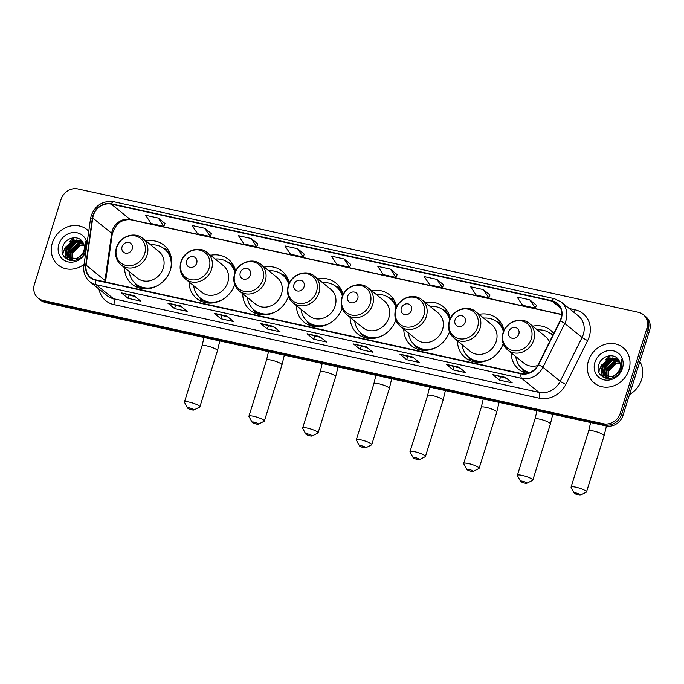 <?xml version="1.0" encoding="UTF-8"?>
<svg xmlns="http://www.w3.org/2000/svg" width="684" height="684" viewBox="0 0 684 684"><rect width="100%" height="100%" fill="white"/><g stroke="black" fill="none" stroke-linecap="round" stroke-linejoin="round"><path stroke-width="1.03" d="M511.162 352.799A25.205 22.418 -51 0 0 518.857 369.446A25.205 22.418 -51 0 0 527.125 373.447M457.476 340.983A25.205 22.418 -51 0 0 465.171 357.629A25.205 22.418 -51 0 0 503.185 343.633M403.782 329.166A25.205 22.418 -51 0 0 411.477 345.813A25.205 22.418 -51 0 0 449.499 331.817M350.088 317.359A25.205 22.418 -51 0 0 357.792 333.997A25.205 22.418 -51 0 0 395.805 320.001M296.403 305.543A25.205 22.418 -51 0 0 304.098 322.181A25.205 22.418 -51 0 0 342.12 308.185M242.709 293.727A25.205 22.418 -51 0 0 250.412 310.365A25.205 22.418 -51 0 0 288.426 296.369M189.023 281.911A25.205 22.418 -51 0 0 196.718 298.549A25.205 22.418 -51 0 0 234.74 284.553M124.531 267.718A25.205 22.418 -51 0 0 132.226 284.356A25.205 22.418 -51 0 0 170.461 269.684A25.205 22.418 -51 0 0 163.955 245.171A25.205 22.418 -51 0 0 146.077 241.101M343 294.83A25.205 22.418 -51 0 0 335.835 282.996A25.205 22.418 -51 0 0 317.957 278.927M235.621 271.197A25.205 22.418 -51 0 0 228.456 259.364A25.205 22.418 -51 0 0 210.578 255.294M289.306 283.014A25.205 22.418 -51 0 0 282.141 271.18A25.205 22.418 -51 0 0 264.263 267.111M396.694 306.646A25.205 22.418 -51 0 0 389.521 294.813A25.205 22.418 -51 0 0 371.643 290.743M450.38 318.462A25.205 22.418 -51 0 0 443.215 306.629A25.205 22.418 -51 0 0 425.337 302.559M504.074 330.278A25.205 22.418 -51 0 0 496.9 318.445A25.205 22.418 -51 0 0 479.022 314.375M553.724 333.433A25.205 22.418 -51 0 0 550.594 330.261A25.205 22.418 -51 0 0 532.716 326.191M38.124 298.121L40.826 300.31A14.27 12.688 -51 0 0 45.614 302.602L606.152 425.961A14.27 12.688 -51 0 0 623.004 415.368L649.561 330.628A14.27 12.688 -51 0 0 645.876 316.752L644.525 315.657A14.27 12.688 -51 0 1 648.21 329.534A14.27 12.688 -51 0 0 644.525 315.657L643.174 314.563A14.27 12.688 -51 0 0 638.386 312.28L77.848 188.921A14.27 12.688 -51 0 0 60.996 199.514L34.439 284.245A14.27 12.688 -51 0 0 38.124 298.121A14.27 12.688 -51 0 0 42.912 300.413L603.45 423.772A14.27 12.688 -51 0 0 620.303 413.179L646.859 328.44A14.27 12.688 -51 0 0 643.174 314.563M39.475 299.216A14.27 12.688 -51 0 0 44.263 301.507L604.801 424.867A14.27 12.688 -51 0 0 621.653 414.273L648.21 329.534L621.653 414.273A14.27 12.688 -51 0 1 604.801 424.867L44.263 301.507A14.27 12.688 -51 0 1 39.475 299.216M52.36 242.897A22.828 20.306 -51 0 0 58.251 265.101A22.828 20.306 -51 0 0 84.089 264.34A22.828 20.306 -51 0 1 58.251 265.101A22.828 20.306 -51 0 1 52.36 242.897A22.828 20.306 -51 0 1 86.988 229.619A22.828 20.306 -51 0 0 52.36 242.897M588.42 360.87A22.828 20.306 -51 0 0 594.311 383.074A22.828 20.306 -51 0 0 628.938 369.787A22.828 20.306 -51 0 0 623.047 347.583A22.828 20.306 -51 0 0 588.42 360.87A22.828 20.306 -51 0 0 594.311 383.074A22.828 20.306 -51 0 0 628.938 369.787A22.828 20.306 -51 0 0 623.047 347.583A22.828 20.306 -51 0 0 588.42 360.87M93.323 215.443A15.219 13.535 129 0 1 111.304 204.148L551.971 301.122A15.219 13.535 129 0 1 557.075 303.568A15.219 13.535 129 0 1 560.016 320.796L538.171 364.615A15.219 13.535 129 0 1 521.174 373.481L95.7 279.85A15.219 13.535 129 0 1 90.587 277.405A15.219 13.535 129 0 1 86.09 265.127L92.75 217.965A15.219 13.535 129 0 1 93.323 215.443M92.99 215.366A15.604 13.877 -51 0 0 92.4 217.957L85.739 265.118A15.604 13.877 -51 0 0 95.58 280.201L521.063 373.84A15.604 13.877 -51 0 0 538.488 364.752L560.333 320.933A15.604 13.877 -51 0 0 552.082 300.763L111.415 203.789A15.604 13.877 -51 0 0 92.99 215.366M536.427 305.269L529.749 299.814L517.087 297.027L522.636 305.303L535.298 308.091L536.444 305.226M490 295.052L483.323 289.597L470.66 286.81L476.201 295.086L488.863 297.873L490.018 295.009M443.565 284.835L436.896 279.38L424.234 276.592L429.774 284.869L442.437 287.648L443.583 284.792M397.139 274.617L390.461 269.154L377.799 266.375L383.339 274.643L396.002 277.43L397.156 274.575M164.989 223.523L158.312 218.068L145.649 215.28L151.19 223.557L163.852 226.344L165.006 223.488M211.416 233.74L204.747 228.285L192.084 225.498L197.625 233.774L210.287 236.561L211.433 233.706M257.851 243.957L251.173 238.502L238.511 235.715L244.051 243.991L256.714 246.779L257.859 243.923M304.277 254.174L297.6 248.719L284.937 245.932L290.486 254.209L303.149 256.996L304.294 254.14M350.712 264.392L344.035 258.937L331.372 256.149L336.913 264.426L349.575 267.213L350.721 264.357M88.766 231.26A22.828 20.306 -51 0 0 86.988 229.619A22.828 20.306 -51 0 1 88.766 231.26M412.572 356.971L419.335 362.452L406.672 359.664L399.909 354.184L412.572 356.971M459.007 367.188L465.761 372.669L453.099 369.882L446.344 364.41L459.007 367.188M505.433 377.414L512.196 382.886L499.534 380.099L492.771 374.627L505.433 377.414M273.284 326.319L280.047 331.791L267.384 329.004L260.621 323.532L273.284 326.319M226.857 316.102L233.612 321.574L220.949 318.787L214.195 313.315L226.857 316.102M180.422 305.885L187.185 311.357L174.523 308.569L167.76 303.097L180.422 305.885M133.996 295.668L140.75 301.14L128.088 298.352L121.333 292.88L133.996 295.668M366.145 346.754L372.9 352.226L360.237 349.438L353.483 343.966L366.145 346.754M319.719 336.537L326.473 342.009L313.811 339.221L307.056 333.749L319.719 336.537M313.811 339.221L314.777 336.135M320.864 337.469L307.304 333.886A3.805 1.59 -77.6 0 1 307.056 333.749M360.237 349.438L361.212 346.352M367.299 347.686L353.731 344.103A3.805 1.59 -77.6 0 1 353.483 343.966M128.088 298.352L129.062 295.257M135.15 296.599L121.581 293.017A3.805 1.59 -77.6 0 1 121.333 292.88M174.523 308.569L175.489 305.474M181.576 306.817L168.016 303.234A3.805 1.59 -77.6 0 1 167.76 303.097M220.949 318.787L221.924 315.692M228.003 317.034L214.443 313.452A3.805 1.59 -77.6 0 1 214.195 313.315M267.384 329.004L268.35 325.917M274.438 327.251L260.878 323.669A3.805 1.59 -77.6 0 1 260.621 323.532M499.534 380.099L500.5 377.004M506.587 378.346L493.027 374.755A3.805 1.59 -77.6 0 1 492.771 374.627M453.099 369.882L454.073 366.786M460.152 368.129L446.592 364.538A3.805 1.59 -77.6 0 1 446.344 364.41M406.672 359.664L407.638 356.569M413.726 357.903L400.166 354.321A3.805 1.59 -77.6 0 1 399.909 354.184M344.035 258.937L349.575 267.213M297.6 248.719L303.149 256.996M251.173 238.502L256.714 246.779M204.747 228.285L210.287 236.561M158.312 218.068L163.852 226.344M390.461 269.154L396.002 277.43M436.896 279.38L442.437 287.648M483.323 289.597L488.863 297.873M529.749 299.814L535.298 308.091M73.855 238.28A23.786 21.153 -51 0 0 69.435 241.999M65.784 246.83A23.786 21.153 -51 0 0 63.407 252.097M72.59 260.518L72.085 259.501M71.94 259.125L72.042 252.516L79.9 245.128L83.961 244.744M72.949 260.63L72.478 259.561M72.35 259.168L72.581 252.952L80.438 245.556L84.072 245.146M72 260.681L71.512 260.202M71.281 259.946L70.64 259.091M70.443 258.783L69.896 250.78L77.754 243.384L83.397 243.299M71.589 260.108L70.982 259.219M70.803 258.885L70.435 251.208L78.292 243.82L83.559 243.641M73.094 260.664L69.366 258.466M69.135 258.21L67.75 249.036L75.608 241.649L82.713 242.085M70.401 259.39L69.674 258.646M69.443 258.372L68.289 249.472L76.146 242.085L82.875 242.358M79.592 256.808A10.747 9.559 -51 0 0 83.85 250.823A10.747 9.559 -51 0 0 82.944 242.487C78.951 234.578 65.844 237.297 63.048 245.958C56.858 261.083 80.387 266.572 85.329 251.276L85.192 241.127L84.705 250.677L79.592 256.808L76.463 258.595L67.99 257.44L67.28 256.791L65.604 247.3L73.47 239.913L82.097 241.23M83.26 253.354L77.001 259.031L67.99 257.44M68.263 257.646L66.143 247.736L74 240.349L82.225 241.384M86.996 243.778A15.51 13.791 -51 0 0 74 232.509A15.51 13.791 -51 0 0 58.858 244.333A15.51 13.791 -51 0 0 67.383 261.724A15.51 13.791 -51 0 0 85.859 251.823M63.159 252.918A23.786 21.153 -51 0 0 62.834 254.149M66.519 258.903L65.544 254.029M65.621 252.704L66.322 249.592L76.249 239.939M70.17 260.459L69.913 258.988M69.879 258.569L69.836 257.509M69.913 256.175L70.614 253.071L80.541 243.41M66.263 258.732L65.296 253.251M65.519 251.396L66.057 249.378L74.83 240.135M68.144 259.809L67.494 257.004M67.485 256.851L67.442 254.987M67.665 253.131L68.203 251.113L76.976 241.879M69.939 260.407L69.64 258.74M69.614 258.449L69.588 256.731M69.811 254.867L70.349 252.849L79.122 243.615M191.93 409.861A3.326 0.616 -162.6 0 0 193.837 409.998A3.326 0.616 -162.6 0 0 192.845 409.049A3.326 0.616 -162.6 0 0 189.562 407.946A3.326 0.616 -162.6 0 0 187.596 408.04A3.326 0.616 -162.6 0 0 191.93 409.861M187.596 408.04L184.483 402.346A8.088 1.505 17.4 0 1 184.432 402.03A8.088 1.505 17.4 0 1 189.271 402.115A8.088 1.505 17.4 0 1 199.865 406.86A8.088 1.505 17.4 0 1 199.634 407.091L193.837 409.998M132.209 248.908A5.711 5.079 -51 0 0 128.814 242.444A5.711 5.079 -51 0 0 122.077 246.685A5.711 5.079 -51 0 0 125.463 253.148A5.711 5.079 -51 0 0 132.209 248.908M121.119 264.956L137.313 278.072A17.126 15.228 -51 0 0 163.288 268.111A17.126 15.228 -51 0 0 158.868 251.456L142.674 238.34C134.449 231.072 119.418 236.578 116.383 247.813C114.51 254.739 116.092 260.459 121.119 264.956A17.126 15.228 -51 0 0 147.094 254.995A17.126 15.228 -51 0 0 142.674 238.34M170.632 269.128A22.589 20.093 -51 0 0 164.34 248.848A22.589 20.093 -51 0 0 150.711 244.846M171.641 261.049A22.589 20.093 -51 0 0 165.015 249.395L164.34 248.848M129.156 271.462A22.589 20.093 -51 0 0 135.902 283.963L136.578 284.51A22.589 20.093 -51 0 0 149.351 288.571M135.902 283.963A22.589 20.093 -51 0 0 157.046 285.903M137.852 287.562A24.735 21.999 129 0 1 136.937 286.263L134.928 283.116M163.305 248.07L166.802 249.386A24.735 21.999 129 0 1 168.264 250.011M256.423 424.054A3.326 0.616 -162.6 0 0 258.33 424.191A3.326 0.616 -162.6 0 0 257.338 423.242A3.326 0.616 -162.6 0 0 254.063 422.139A3.326 0.616 -162.6 0 0 252.088 422.233A3.326 0.616 -162.6 0 0 256.423 424.054M252.088 422.233L248.976 416.539A8.088 1.505 17.4 0 1 248.925 416.223A8.088 1.505 17.4 0 1 253.773 416.317A8.088 1.505 17.4 0 1 264.357 421.053A8.088 1.505 17.4 0 1 264.135 421.284L258.33 424.191M196.701 263.101A5.711 5.079 -51 0 0 193.315 256.637A5.711 5.079 -51 0 0 186.57 260.878A5.711 5.079 -51 0 0 189.955 267.341A5.711 5.079 -51 0 0 196.701 263.101M185.612 279.149L201.814 292.265A17.126 15.228 -51 0 0 227.781 282.304A17.126 15.228 -51 0 0 223.36 265.649L207.167 252.533C198.95 245.265 183.91 250.78 180.875 262.006C179.011 268.932 180.585 274.652 185.612 279.149A17.126 15.228 -51 0 0 211.587 269.188A17.126 15.228 -51 0 0 207.167 252.533M234.997 272.6A22.589 20.093 -51 0 0 228.832 263.041A22.589 20.093 -51 0 0 215.203 259.039M235.287 271.899A22.589 20.093 -51 0 0 229.508 263.588L228.832 263.041M193.649 285.656A22.589 20.093 -51 0 0 200.395 298.156L201.07 298.703A22.589 20.093 -51 0 0 213.844 302.764M200.395 298.156A22.589 20.093 -51 0 0 221.539 300.096M202.344 301.755A24.735 21.999 129 0 1 201.438 300.456L199.42 297.309M227.798 262.263L231.295 263.579A24.735 21.999 129 0 1 232.765 264.204M310.117 435.87A3.326 0.616 -162.6 0 0 312.015 436.007A3.326 0.616 -162.6 0 0 311.032 435.058A3.326 0.616 -162.6 0 0 307.749 433.955A3.326 0.616 -162.6 0 0 305.782 434.049A3.326 0.616 -162.6 0 0 310.117 435.87M305.782 434.049L302.67 428.355A8.088 1.505 17.4 0 1 302.619 428.039A8.088 1.505 17.4 0 1 307.458 428.124A8.088 1.505 17.4 0 1 318.051 432.869A8.088 1.505 17.4 0 1 317.821 433.1L312.015 436.007M250.395 274.917A5.711 5.079 -51 0 0 247.001 268.453A5.711 5.079 -51 0 0 240.264 272.694A5.711 5.079 -51 0 0 243.649 279.157A5.711 5.079 -51 0 0 250.395 274.917M239.306 290.965L255.5 304.081A17.126 15.228 -51 0 0 281.475 294.12A17.126 15.228 -51 0 0 277.054 277.465L260.861 264.349C252.635 257.081 237.604 262.596 234.569 273.822C232.697 280.748 234.279 286.468 239.306 290.965A17.126 15.228 -51 0 0 265.272 281.004A17.126 15.228 -51 0 0 260.861 264.349M288.691 284.416A22.589 20.093 -51 0 0 282.526 274.857A22.589 20.093 -51 0 0 268.897 270.855M288.981 283.715A22.589 20.093 -51 0 0 283.202 275.404L282.526 274.857M247.343 297.472A22.589 20.093 -51 0 0 254.089 309.972L254.764 310.519A22.589 20.093 -51 0 0 267.529 314.58M254.089 309.972A22.589 20.093 -51 0 0 275.233 311.913M256.038 313.571A24.735 21.999 129 0 1 255.123 312.272L253.114 309.125M281.492 274.079L284.989 275.396A24.735 21.999 129 0 1 286.451 276.02M363.803 447.687A3.326 0.616 -162.6 0 0 365.709 447.823A3.326 0.616 -162.6 0 0 364.717 446.874A3.326 0.616 -162.6 0 0 361.443 445.771A3.326 0.616 -162.6 0 0 359.468 445.865A3.326 0.616 -162.6 0 0 363.803 447.687M359.468 445.865L356.364 440.171A8.088 1.505 17.4 0 1 356.304 439.855A8.088 1.505 17.4 0 1 361.152 439.94A8.088 1.505 17.4 0 1 371.737 444.685A8.088 1.505 17.4 0 1 371.515 444.916L365.709 447.823M304.081 286.733A5.711 5.079 -51 0 0 300.695 280.269A5.711 5.079 -51 0 0 293.949 284.51A5.711 5.079 -51 0 0 297.343 290.974A5.711 5.079 -51 0 0 304.081 286.733M292.991 302.781L309.194 315.897A17.126 15.228 -51 0 0 335.16 305.936A17.126 15.228 -51 0 0 330.74 289.281L314.546 276.165C306.329 268.897 291.29 274.404 288.255 285.638C286.391 292.564 287.964 298.284 292.991 302.781A17.126 15.228 -51 0 0 318.966 292.82A17.126 15.228 -51 0 0 314.546 276.165M342.376 296.232A22.589 20.093 -51 0 0 336.212 286.673A22.589 20.093 -51 0 0 322.583 282.672M342.667 295.531A22.589 20.093 -51 0 0 336.887 287.22L336.212 286.673M301.028 309.288A22.589 20.093 -51 0 0 307.774 321.788L308.45 322.335A22.589 20.093 -51 0 0 321.224 326.396M307.774 321.788A22.589 20.093 -51 0 0 328.918 323.729M309.724 325.387A24.735 21.999 129 0 1 308.817 324.088L306.8 320.941M335.177 285.895L338.674 287.212A24.735 21.999 129 0 1 340.145 287.836M417.497 459.503A3.326 0.616 -162.6 0 0 419.395 459.631A3.326 0.616 -162.6 0 0 418.411 458.69A3.326 0.616 -162.6 0 0 415.128 457.587A3.326 0.616 -162.6 0 0 413.162 457.681A3.326 0.616 -162.6 0 0 417.497 459.503M413.162 457.681L410.049 451.987A8.088 1.505 17.4 0 1 409.998 451.671A8.088 1.505 17.4 0 1 414.837 451.756A8.088 1.505 17.4 0 1 425.431 456.502A8.088 1.505 17.4 0 1 425.2 456.732L419.395 459.631M357.775 298.549A5.711 5.079 -51 0 0 354.38 292.085A5.711 5.079 -51 0 0 347.643 296.326A5.711 5.079 -51 0 0 351.029 302.79A5.711 5.079 -51 0 0 357.775 298.549M346.685 314.597L362.879 327.713A17.126 15.228 -51 0 0 388.854 317.752A17.126 15.228 -51 0 0 384.434 301.097L368.24 287.981C360.015 280.714 344.984 286.22 341.949 297.454C340.076 304.38 341.658 310.1 346.685 314.597A17.126 15.228 -51 0 0 372.66 304.628A17.126 15.228 -51 0 0 368.24 287.981M396.07 308.039A22.589 20.093 -51 0 0 389.906 298.489A22.589 20.093 -51 0 0 376.277 294.488M396.361 307.347A22.589 20.093 -51 0 0 390.581 299.036L389.906 298.489M354.722 321.104A22.589 20.093 -51 0 0 361.468 333.604L362.144 334.151A22.589 20.093 -51 0 0 374.909 338.212M361.468 333.604A22.589 20.093 -51 0 0 382.613 335.545M363.418 337.203A24.735 21.999 129 0 1 362.503 335.895L360.494 332.757M388.871 297.711L392.368 299.028A24.735 21.999 129 0 1 393.83 299.652M471.19 471.319A3.326 0.616 -162.6 0 0 473.089 471.447A3.326 0.616 -162.6 0 0 472.097 470.506A3.326 0.616 -162.6 0 0 468.822 469.404A3.326 0.616 -162.6 0 0 466.847 469.498A3.326 0.616 -162.6 0 0 471.19 471.319M466.847 469.498L463.743 463.795A8.088 1.505 17.4 0 1 463.684 463.487A8.088 1.505 17.4 0 1 468.531 463.572A8.088 1.505 17.4 0 1 479.116 468.318A8.088 1.505 17.4 0 1 478.894 468.549L473.089 471.447M411.46 310.365A5.711 5.079 -51 0 0 408.074 303.901A5.711 5.079 -51 0 0 401.328 308.142A5.711 5.079 -51 0 0 404.723 314.606A5.711 5.079 -51 0 0 411.46 310.365M400.371 326.413L416.573 339.529A17.126 15.228 -51 0 0 442.539 329.568A17.126 15.228 -51 0 0 438.128 312.913L421.925 299.797C413.709 292.53 398.678 298.036 395.634 309.262C393.77 316.196 395.343 321.916 400.371 326.413A17.126 15.228 -51 0 0 426.346 316.444A17.126 15.228 -51 0 0 421.925 299.797M449.756 319.856A22.589 20.093 -51 0 0 443.591 310.305A22.589 20.093 -51 0 0 429.962 306.304M450.046 319.163A22.589 20.093 -51 0 0 444.267 310.852L443.591 310.305M408.408 332.92A22.589 20.093 -51 0 0 415.154 345.42L415.829 345.967A22.589 20.093 -51 0 0 428.603 350.028M415.154 345.42A22.589 20.093 -51 0 0 436.298 347.361M417.103 349.02A24.735 21.999 129 0 1 416.197 347.711L414.179 344.574M442.565 309.527L446.054 310.844A24.735 21.999 129 0 1 447.524 311.468M524.876 483.135A3.326 0.616 -162.6 0 0 526.774 483.263A3.326 0.616 -162.6 0 0 525.791 482.323A3.326 0.616 -162.6 0 0 522.508 481.22A3.326 0.616 -162.6 0 0 520.541 481.314A3.326 0.616 -162.6 0 0 524.876 483.135M520.541 481.314L517.429 475.611A8.088 1.505 17.4 0 1 517.378 475.303A8.088 1.505 17.4 0 1 522.217 475.389A8.088 1.505 17.4 0 1 532.81 480.134A8.088 1.505 17.4 0 1 532.579 480.365L526.774 483.263M465.154 322.181A5.711 5.079 -51 0 0 461.76 315.717A5.711 5.079 -51 0 0 455.022 319.95A5.711 5.079 -51 0 0 458.408 326.422A5.711 5.079 -51 0 0 465.154 322.181M454.065 338.229L470.259 351.345A17.126 15.228 -51 0 0 496.233 341.376A17.126 15.228 -51 0 0 491.813 324.729L475.619 311.613C467.394 304.346 452.363 309.852 449.328 321.078C447.456 328.012 449.037 333.732 454.065 338.229A17.126 15.228 -51 0 0 480.04 328.26A17.126 15.228 -51 0 0 475.619 311.613M503.45 331.672A22.589 20.093 -51 0 0 497.285 322.121A22.589 20.093 -51 0 0 483.656 318.12M503.74 330.979A22.589 20.093 -51 0 0 497.961 322.668L497.285 322.121M462.102 344.736A22.589 20.093 -51 0 0 468.848 357.236L469.523 357.783A22.589 20.093 -51 0 0 482.297 361.845M468.848 357.236A22.589 20.093 -51 0 0 489.992 359.177M470.797 360.836A24.735 21.999 129 0 1 469.882 359.527L467.873 356.39M496.251 321.343L499.748 322.66A24.735 21.999 129 0 1 501.21 323.284M578.57 494.951A3.326 0.616 -162.6 0 0 580.468 495.079A3.326 0.616 -162.6 0 0 579.476 494.139A3.326 0.616 -162.6 0 0 576.202 493.036A3.326 0.616 -162.6 0 0 574.227 493.13A3.326 0.616 -162.6 0 0 578.57 494.951M574.227 493.13L571.123 487.427A8.088 1.505 17.4 0 1 571.063 487.119A8.088 1.505 17.4 0 1 575.911 487.205A8.088 1.505 17.4 0 1 586.496 491.95A8.088 1.505 17.4 0 1 586.274 492.181L580.468 495.079M518.84 333.997A5.711 5.079 -51 0 0 515.454 327.533A5.711 5.079 -51 0 0 508.708 331.766A5.711 5.079 -51 0 0 512.102 338.238A5.711 5.079 -51 0 0 518.84 333.997M549.509 341.88A17.126 15.228 -51 0 0 545.507 336.545L529.305 323.429C521.088 316.162 506.057 321.668 503.014 332.894C501.15 339.828 502.723 345.54 507.75 350.046A17.126 15.228 -51 0 0 533.725 340.076A17.126 15.228 -51 0 0 529.305 323.429M552.681 335.519A22.589 20.093 -51 0 0 550.971 333.937A22.589 20.093 -51 0 0 537.342 329.936M552.723 335.425A22.589 20.093 -51 0 0 551.646 334.485L550.971 333.937M515.787 356.552A22.589 20.093 -51 0 0 522.533 369.052L523.209 369.599A22.589 20.093 -51 0 0 529.228 372.806M522.533 369.052A22.589 20.093 -51 0 0 529.758 372.592M507.75 350.046L523.953 363.161A17.126 15.228 -51 0 0 537.692 365.512M524.483 372.652A24.735 21.999 129 0 1 523.576 371.344L521.559 368.206M629.536 394.523A23.786 21.153 -51 0 0 641.609 379.552A23.786 21.153 -51 0 0 639.873 361.537M609.906 356.253A23.786 21.153 -51 0 0 605.494 359.972M601.834 364.794A23.786 21.153 -51 0 0 599.458 370.07M608.649 378.491L608.136 377.465M607.999 377.098L608.093 370.489L615.959 363.093L620.012 362.717M608.999 378.603L608.529 377.534M608.401 377.141L608.632 370.916L616.498 363.529L620.123 363.11M608.059 378.645L607.572 378.175M607.332 377.919L606.691 377.064M606.503 376.747L605.947 368.744L613.813 361.357L619.456 361.272M607.649 378.081L607.041 377.183M606.853 376.858L606.486 369.18L614.352 361.793L619.61 361.614M609.145 378.637L605.426 376.439M605.186 376.183L603.801 367.009L611.667 359.622L618.764 360.058M606.46 377.354L605.725 376.61M605.502 376.345L604.34 367.445L612.206 360.058L618.926 360.331M615.643 374.781A10.747 9.559 -51 0 0 619.901 368.796A10.747 9.559 -51 0 0 619.003 360.459C615.01 352.551 601.894 355.27 599.099 363.931C592.917 379.056 616.446 384.545 621.388 369.249L621.252 359.1L620.756 368.65L615.643 374.781L612.513 376.568L604.04 375.405L603.331 374.764L601.655 365.273L609.521 357.886L618.156 359.194M619.311 371.327L613.052 377.004L604.04 375.405M604.314 375.619L602.194 365.709L610.06 358.313L618.276 359.356M594.918 362.298A15.51 13.791 -51 0 0 604.117 379.868A15.51 13.791 -51 0 0 622.44 368.36A15.51 13.791 -51 0 0 613.232 350.789A15.51 13.791 -51 0 0 594.918 362.298M599.21 370.89A23.786 21.153 -51 0 0 598.893 372.122M602.57 376.875L601.604 372.002M601.681 370.668L602.382 367.564L612.3 357.912M606.221 378.423L605.973 376.961M605.93 376.533L605.896 375.482M605.973 374.148L606.665 371.044L616.592 361.383M602.322 376.696L601.347 371.224M601.569 369.369L602.108 367.351L610.889 358.108M604.203 377.782L603.553 374.977M603.536 374.823L603.493 372.96M603.716 371.104L604.254 369.086L613.035 359.844M605.998 378.38L605.699 376.713M605.673 376.422L605.639 374.695M605.862 372.84L606.4 370.822L615.181 361.588M45.614 302.602L42.912 300.413M649.561 330.628L646.859 328.44M623.004 415.368L620.303 413.179M606.152 425.961L603.45 423.772M111.304 204.148L130.225 219.47A15.219 13.535 -51 0 0 112.244 230.773A15.219 13.535 -51 0 0 111.68 233.295L105.011 280.449A15.219 13.535 -51 0 0 104.883 281.868M569.208 308.493L575.099 309.792A4.754 1.984 -77.6 0 1 573.859 312.263M575.099 309.792A23.786 21.153 129 0 1 589.215 336.733A23.786 21.153 129 0 1 587.676 340.529L565.83 384.348A23.786 21.153 129 0 1 539.274 398.208L113.792 304.568A23.786 21.153 129 0 1 98.941 289.067M560.333 320.933A4.754 0.53 26.5 0 1 564.77 323.464L582.075 337.477A19.024 16.92 -51 0 0 583.298 334.433A19.024 16.92 -51 0 0 578.39 315.931L561.094 301.926A19.024 16.92 129 0 1 564.77 323.464L542.925 367.282A19.024 16.92 129 0 1 521.678 378.363L96.196 284.724A4.754 1.984 -77.6 0 1 95.58 280.201M552.082 300.763A4.754 1.984 -77.6 0 1 554.331 298.686L113.672 201.703C103.019 200.455 95.546 205.063 91.254 215.52L90.544 218.641A4.754 1.214 8 0 1 92.4 217.957M521.063 373.84A4.754 1.984 102.4 0 0 521.678 378.363L538.983 392.377A19.024 16.92 -51 0 0 560.23 381.296L582.075 337.477A4.754 0.53 -153.5 0 0 587.676 340.529M538.488 364.752A4.754 0.53 26.5 0 1 542.925 367.282L560.23 381.296A4.754 0.53 -153.5 0 0 565.83 384.348M90.544 218.641L83.884 265.802A4.754 1.214 8 0 1 85.739 265.118M113.792 304.568A4.754 1.984 -77.6 0 0 113.501 298.737L96.196 284.724A19.024 16.92 129 0 1 89.818 281.671L107.114 295.685A19.024 16.92 -51 0 0 113.501 298.737L538.983 392.377A4.754 1.984 -77.6 0 1 539.274 398.208M113.672 201.703A4.754 1.984 102.4 0 0 111.415 203.789M551.971 301.122L560.521 308.057M561.709 314.426L130.225 219.47A8.559 3.574 -77.6 0 0 130.9 219.803C121.59 218.966 115.365 223.771 112.236 234.236A8.559 2.189 -172 0 0 111.68 233.295L92.75 217.965M86.09 265.127L105.011 280.449A8.559 2.189 -172 0 1 105.575 281.398L105.498 282.005M319.856 336.648L307.304 333.886M273.42 326.43L260.878 323.669M226.994 316.213L214.443 313.452M180.559 305.996L168.016 303.234M134.132 295.779L121.581 293.017M366.282 346.865L353.731 344.103M412.708 357.082L400.166 354.321M459.144 367.299L446.592 364.538M505.57 377.517L493.027 374.755M219.821 340.94L217.469 350.67A8.088 1.505 -162.6 0 0 206.884 345.924A8.088 1.505 -162.6 0 0 202.037 345.839L204.012 337.46M144.657 253.755A15.732 13.988 -51 0 0 135.321 235.929A15.732 13.988 -51 0 0 116.742 247.608A15.732 13.988 -51 0 0 126.078 265.426A15.732 13.988 -51 0 0 144.657 253.755M135.62 283.732A22.803 20.281 -51 0 0 143.512 288.828M170.684 255.286A22.803 20.281 -51 0 0 164.049 248.617M284.322 355.133L281.97 364.863A8.088 1.505 -162.6 0 0 271.377 360.117A8.088 1.505 -162.6 0 0 266.538 360.032L268.504 351.653M209.159 267.948A15.732 13.988 -51 0 0 199.822 250.122A15.732 13.988 -51 0 0 181.234 261.801A15.732 13.988 -51 0 0 190.571 279.619A15.732 13.988 -51 0 0 209.159 267.948M200.113 297.925A22.803 20.281 -51 0 0 208.013 303.021M235.176 269.479A22.803 20.281 -51 0 0 228.55 262.818M338.007 366.949L335.656 376.679A8.088 1.505 -162.6 0 0 325.071 371.934A8.088 1.505 -162.6 0 0 320.223 371.848L322.19 363.469M262.844 279.765A15.732 13.988 -51 0 0 253.507 261.938A15.732 13.988 -51 0 0 234.928 273.617A15.732 13.988 -51 0 0 244.265 291.435A15.732 13.988 -51 0 0 262.844 279.765M253.807 309.741A22.803 20.281 -51 0 0 261.698 314.837M288.862 281.295A22.803 20.281 -51 0 0 282.236 274.626M391.701 378.765L389.35 388.495A8.088 1.505 -162.6 0 0 378.756 383.75A8.088 1.505 -162.6 0 0 373.917 383.664L375.884 375.285M316.538 291.581A15.732 13.988 -51 0 0 307.202 273.754A15.732 13.988 -51 0 0 288.614 285.433A15.732 13.988 -51 0 0 297.95 303.251A15.732 13.988 -51 0 0 316.538 291.581M307.492 321.557A22.803 20.281 -51 0 0 315.392 326.653M342.556 293.111A22.803 20.281 -51 0 0 335.929 286.442M445.387 390.581L443.035 400.311A8.088 1.505 -162.6 0 0 432.45 395.566A8.088 1.505 -162.6 0 0 427.603 395.48L429.569 387.101M370.224 303.388A15.732 13.988 -51 0 0 360.887 285.57A15.732 13.988 -51 0 0 342.308 297.249A15.732 13.988 -51 0 0 351.644 315.067A15.732 13.988 -51 0 0 370.224 303.388M361.186 333.373A22.803 20.281 -51 0 0 369.078 338.469M396.241 304.927A22.803 20.281 -51 0 0 389.615 298.258M499.081 402.397L496.729 412.127A8.088 1.505 -162.6 0 0 486.136 407.382A8.088 1.505 -162.6 0 0 481.297 407.288L483.263 398.917M423.918 315.204A15.732 13.988 -51 0 0 414.581 297.386A15.732 13.988 -51 0 0 395.993 309.065A15.732 13.988 -51 0 0 405.338 326.884A15.732 13.988 -51 0 0 423.918 315.204M414.872 345.189A22.803 20.281 -51 0 0 422.772 350.285M449.935 316.743A22.803 20.281 -51 0 0 443.309 310.074M552.766 414.213L550.415 423.943A8.088 1.505 -162.6 0 0 539.83 419.198A8.088 1.505 -162.6 0 0 534.982 419.104L536.949 410.725M477.603 327.02A15.732 13.988 -51 0 0 468.266 309.202A15.732 13.988 -51 0 0 449.687 320.882A15.732 13.988 -51 0 0 459.024 338.7A15.732 13.988 -51 0 0 477.603 327.02M468.566 357.005A22.803 20.281 -51 0 0 476.457 362.101M503.621 328.559A22.803 20.281 -51 0 0 496.994 321.89M606.46 426.021L604.109 435.759A8.088 1.505 -162.6 0 0 593.515 431.014A8.088 1.505 -162.6 0 0 588.676 430.92L590.643 422.541M531.297 338.837A15.732 13.988 -51 0 0 521.96 321.018A15.732 13.988 -51 0 0 503.373 332.698A15.732 13.988 -51 0 0 512.718 350.516A15.732 13.988 -51 0 0 531.297 338.837M522.251 368.821A22.803 20.281 -51 0 0 528.202 373.156M552.852 335.186A22.803 20.281 -51 0 0 550.688 333.707M83.884 265.802C83.132 272.317 85.115 277.61 89.818 281.671M561.094 301.926L554.331 298.686M112.236 234.236L105.575 281.398M561.692 314.614L130.9 219.803M70.666 259.612L70.136 259.176M217.469 350.67L199.865 406.86M202.037 345.839L184.432 402.03M281.97 364.863L264.357 421.053M266.538 360.032L248.925 416.223M335.656 376.679L318.051 432.869M320.223 371.848L302.619 428.039M389.35 388.495L371.737 444.685M373.917 383.664L356.304 439.855M443.035 400.311L425.431 456.502M427.603 395.48L409.998 451.671M496.729 412.127L479.116 468.318M481.297 407.288L463.684 463.487M550.415 423.943L532.81 480.134M534.982 419.104L517.378 475.303M604.109 435.759L586.496 491.95M588.676 430.92L571.063 487.119M549.945 333.159L553.236 334.399M606.725 377.577L606.186 377.149"/></g></svg>
